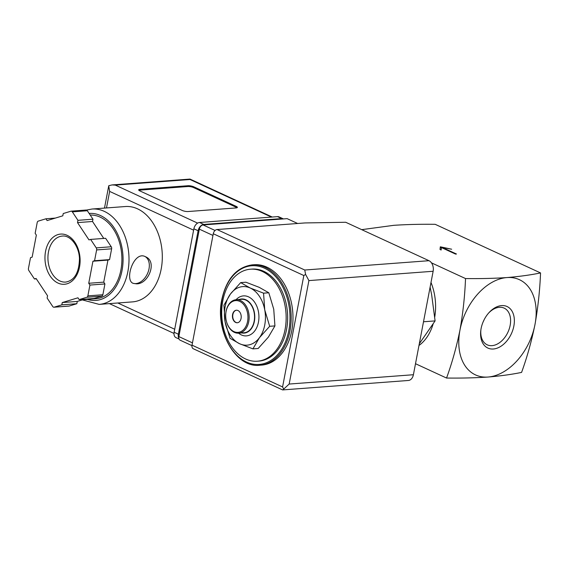 <?xml version="1.0" encoding="UTF-8"?>
<svg xmlns="http://www.w3.org/2000/svg" width="569" height="569" viewBox="0 0 569 569"><rect width="100%" height="100%" fill="white"/><g stroke="black" fill="none" stroke-linecap="round" stroke-linejoin="round"><path stroke-width="0.85" d="M540.55 272.935C530.678 274.969 519.483 276.513 506.965 277.565A52.426 35.079 -65.2 0 1 534.988 324.486C537.997 307.523 539.853 290.339 540.55 272.935L435.207 224.321C420.512 224.129 406.7 224.463 393.769 225.324L361.72 229.656M465.527 278.561C464.83 295.965 462.981 313.149 459.965 330.112C456.544 346.884 452.071 362.858 446.551 378.044C461.246 378.229 475.058 377.894 487.989 377.041C500.5 375.988 511.695 374.445 521.574 372.411C527.093 357.24 531.56 341.265 534.988 324.486A52.426 35.079 -65.2 0 1 487.989 377.041A52.426 35.079 -65.2 0 1 459.965 330.112A52.426 35.079 -65.2 0 1 506.965 277.565C494.034 278.419 480.222 278.753 465.527 278.561L431.458 262.842M455.577 254.087L456.48 254.023L442.326 247.487L451.658 249.222L440.321 246.804L440.022 249.485L441.153 250.004L441.43 247.558L455.577 254.087M252.928 348.875L258.177 348.477L268.426 337.047L274.927 325.902L273.739 309.195L268.803 292.772L259.244 287.352L245.929 282.217L240.68 282.608L250.239 288.028L263.554 293.163L264.741 309.87L269.678 326.3L259.421 337.723L252.928 348.875L239.613 343.733L230.054 338.313L225.111 321.89L223.93 305.183L230.431 294.038L240.68 282.608M419.31 343.754L435.093 320.902L423.5 321.769M435.093 320.902L431.651 294.763L430.107 287.132M484.119 319.771A19.118 12.795 -65.2 0 1 483.081 322.026M488.714 312.957A20.214 13.528 -65.2 0 1 503.8 307.964A20.214 13.528 -65.2 0 1 509.355 328.533A20.214 13.528 -65.2 0 1 492.021 345.646A20.214 13.528 -65.2 0 1 486.872 344.658A20.214 13.528 -65.2 0 1 480.876 329.935M493.337 349.003A22.874 15.306 -65.2 0 1 480.791 330.561A22.874 15.306 -65.2 0 1 489.134 312.488A22.874 15.306 -65.2 0 1 514.212 318.064A22.874 15.306 -65.2 0 1 493.337 349.003M446.551 378.044L415.505 363.712M430.996 282.48A46.132 32.134 85.7 0 1 434.737 317.018M433.073 324.188A46.132 32.134 85.7 0 1 418.983 345.461M222.799 300.837A46.132 32.134 85.7 0 1 250.474 269.201A46.132 32.134 85.7 0 1 285.972 312.801A46.132 32.134 85.7 0 1 257.38 361.208A46.132 32.134 85.7 0 1 222.799 300.837M250.474 269.201L251.975 269.087A46.132 32.134 85.7 0 1 287.473 312.687A46.132 32.134 85.7 0 1 258.881 361.102L257.38 361.208M252.266 264.862L254.066 264.727A50.328 35.058 85.7 0 1 292.786 312.289A50.328 35.058 85.7 0 1 261.598 365.099L259.791 365.234A50.328 35.058 85.7 0 0 290.987 312.424A50.328 35.058 85.7 0 0 252.266 264.862C236.697 267.138 226.54 278.682 221.81 299.479C214.762 331.258 235.979 368.342 259.791 365.234M268.803 292.772L263.554 293.163M274.927 325.902L269.678 326.3M237.444 322.751A6.287 4.381 85.7 0 1 232.877 314.508A6.287 4.381 85.7 0 1 236.505 310.212M232.579 314.529A6.287 4.381 85.7 0 1 236.355 310.219A6.287 4.381 85.7 0 1 241.192 316.165A6.287 4.381 85.7 0 1 237.294 322.765A6.287 4.381 85.7 0 1 232.579 314.529M226.071 311.528A15.939 11.103 85.7 0 1 242.942 303.697A15.939 11.103 85.7 0 1 243.731 329.494A15.939 11.103 85.7 0 1 226.362 321.108A15.939 11.103 85.7 0 1 225.793 313.483A15.939 11.103 85.7 0 1 226.071 311.528M225.793 313.483L225.815 313.277A16.778 11.686 85.7 0 1 226.106 311.222A16.778 11.686 85.7 0 1 236.171 299.714A16.778 11.686 85.7 0 1 249.08 315.567A16.778 11.686 85.7 0 1 238.681 333.171A16.778 11.686 85.7 0 1 226.412 321.307L226.362 321.108M236.171 299.714L241.569 299.308A16.778 11.686 85.7 0 1 254.478 315.162A16.778 11.686 85.7 0 1 244.08 332.765L238.681 333.171M239.229 299.486A17.113 11.921 85.7 0 1 254.713 315.148A17.113 11.921 85.7 0 1 241.74 332.943M236.05 299.728A20.05 13.962 85.7 0 1 254.443 301.961A20.05 13.962 85.7 0 1 256.413 328.228A20.05 13.962 85.7 0 1 238.56 333.185M230.431 294.038A29.36 20.448 85.7 0 1 250.239 288.028A29.36 20.448 85.7 0 1 264.741 309.87A29.36 20.448 85.7 0 1 259.421 337.723A29.36 20.448 85.7 0 1 239.613 343.733A29.36 20.448 85.7 0 1 225.111 321.89A29.36 20.448 85.7 0 1 230.431 294.038M442.326 247.487L442.241 247.935M441.38 247.828L440.235 247.615M441.43 247.558L441.096 249.976M297.623 223.489L287.125 218.645L203.105 224.947A4.196 2.809 114.8 0 0 199.342 229.151L178.851 336.585A4.196 2.809 114.8 0 0 180.096 340.17L191.952 345.639M213.275 233.738L192.023 345.155A4.196 2.809 114.8 0 0 193.261 348.733L282.615 389.921L408.371 380.476A8.386 5.839 -94.3 0 0 413.4 374.729L433.137 271.271A8.386 5.839 -94.3 0 0 428.99 260.702L345.71 222.266L304.956 222.941L217.031 229.535A4.196 2.809 114.8 0 0 213.275 233.738L303.832 275.531L282.58 386.948L192.023 345.155M303.832 275.531L305.589 274.407L308.903 280.595L289.166 384.047L283.703 389.118L282.58 386.948M283.703 389.118L282.615 389.921M305.589 274.407L304.756 270.019L217.031 229.535M132.492 301.89A47.81 33.301 -94.3 0 0 162.122 251.718A47.81 33.301 -94.3 0 0 125.336 206.533L92.029 209.029A47.81 33.301 85.7 0 1 128.814 254.215A47.81 33.301 85.7 0 1 99.184 304.387L132.492 301.89M136.404 283.846C148.523 284.301 157.656 261.356 145.415 256.704C133.871 250.339 124.184 280.233 133.125 283.334L136.404 283.846M103.771 238.432L92.527 221.49L92.96 219.2L87.342 210.736A2.098 1.458 -94.3 0 0 86.147 210.039L71.139 211.163A2.098 1.458 -94.3 0 0 70.919 211.206L63.237 213.539L62.803 215.822L47.12 220.58L45.925 218.788L38.251 221.121A2.098 1.458 -94.3 0 0 37.213 222.515L35.15 233.311L36.345 235.104L32.134 257.16L30.513 257.65L28.45 268.447A2.098 1.458 -94.3 0 0 28.827 270.495L34.446 278.966L36.075 278.469L47.554 295.766L47.12 298.049L52.739 306.52A2.098 1.458 -94.3 0 0 53.934 307.217A2.098 1.458 -94.3 0 0 54.155 307.175L61.836 304.842L62.27 302.559L77.953 297.8L79.148 299.593L86.822 297.26A2.098 1.458 -94.3 0 0 87.861 295.866L89.923 285.069L88.736 283.277L92.939 261.221L94.561 260.73L96.623 249.933A2.098 1.458 -94.3 0 0 96.246 247.885L90.627 239.414L88.999 239.912L77.519 222.614L77.953 220.331L72.334 211.86A2.098 1.458 -94.3 0 0 71.139 211.163M68.707 306.079A2.098 1.458 -94.3 0 0 68.934 306.086A2.098 1.458 -94.3 0 0 69.155 306.051L76.836 303.718L77.27 301.435L84.724 299.173M79.148 299.593L94.148 298.469L101.83 296.136A2.098 1.458 -94.3 0 0 102.868 294.742L104.924 283.945L103.736 282.153L107.946 260.097L109.568 259.606L111.631 248.809A2.098 1.458 -94.3 0 0 111.247 246.761L105.628 238.29L90.627 239.414M108.729 185.921L109.639 191.412L106.488 207.948M182.229 210.452A4.196 1.088 10.8 0 0 188.062 211.533L236.078 207.934A4.196 1.088 10.8 0 0 237.365 207.408A4.196 1.088 10.8 0 0 236.249 206.398L193.801 186.81A4.196 1.088 10.8 0 0 187.969 185.729L139.953 189.328A4.196 1.088 10.8 0 0 138.665 189.854A4.196 1.088 10.8 0 0 139.782 190.864L182.229 210.452M283.426 218.923A6.287 4.211 114.8 0 0 283.277 218.845A6.287 4.211 114.8 0 0 281.776 218.588L203.759 224.442A6.287 4.211 114.8 0 0 198.119 230.751L178.382 334.209A6.287 4.211 114.8 0 0 178.794 338.157M283.277 218.845L279.03 216.889A6.287 4.211 114.8 0 0 277.53 216.633L199.513 222.486A6.287 4.211 114.8 0 0 193.873 228.795L174.135 332.246A6.287 4.211 114.8 0 0 175.999 337.623L179.036 339.024M190.003 179.505L115.279 185.11L112.05 184.925L190.018 179.079L190.003 179.505L271.441 217.088M112.05 184.925L108.764 185.707M90.215 215.068A41.942 29.211 85.7 0 1 121.773 255.289A41.942 29.211 85.7 0 1 95.741 298.753L82.932 299.721M36.309 278.824L34.446 278.966M55.357 218.083L45.925 218.788M92.96 219.2L77.953 220.331M92.527 221.49L77.519 222.614M109.568 259.606L94.561 260.73M107.946 260.097L92.939 261.221M103.736 282.153L88.736 283.277M104.924 283.945L89.923 285.069M77.27 301.435L62.27 302.559M76.836 303.718L61.836 304.842M236.996 207.749A4.196 1.088 10.8 0 0 236.092 207.194L193.645 187.606A4.196 1.088 10.8 0 0 187.82 186.525L139.803 190.124A4.196 1.088 10.8 0 0 138.886 190.302M132.876 283.206A14.68 9.822 114.8 0 0 135.842 283.59A14.68 9.822 114.8 0 0 148.246 271.719A14.68 9.822 114.8 0 0 145.109 256.569M222.038 299.685A49.489 34.474 85.7 0 1 279.884 282.139A49.489 34.474 85.7 0 1 264.372 363.463A49.489 34.474 85.7 0 1 222.038 299.685M304.756 270.019L428.99 260.702M289.166 384.047L413.4 374.729M308.903 280.595L433.137 271.271M178.851 336.585L192.457 342.865M203.105 224.947L215.075 230.473M199.342 229.151L212.948 235.431M115.279 185.11L197.628 223.112M174.135 332.246L178.382 334.209M277.53 216.633L281.776 218.588M199.513 222.486L203.759 224.442M193.873 228.795L198.119 230.751M117.819 302.985L174.711 329.245M109.639 191.412L193.609 230.168M89.148 213.453A43.614 30.377 85.7 0 1 123.06 260.574A43.614 30.377 85.7 0 1 87.42 299.379M87.342 210.736L72.334 211.86M111.247 246.761L96.246 247.885M111.631 248.809L96.623 249.933M102.868 294.742L87.861 295.866M101.83 296.136L86.822 297.26M69.155 306.051L54.155 307.175M48.472 251.896A23.066 16.067 85.7 0 1 62.313 236.078C70.03 234.947 79.02 245.616 79.468 258.603C79.105 272.622 74.532 280.446 65.762 282.082A23.066 16.067 85.7 0 1 48.472 251.896M45.556 251.356A25.164 17.525 85.7 0 1 74.973 242.43A25.164 17.525 85.7 0 1 67.085 283.782A25.164 17.525 85.7 0 1 45.556 251.356M236.092 207.194L236.249 206.398M193.645 187.606L193.801 186.81M187.82 186.525L187.969 185.729M139.803 190.124L139.953 189.328M108.75 185.764L104.49 208.098M109.404 303.618L174 333.434M190.018 179.079L272.252 217.031M82.306 299.906L99.184 304.387M92.029 209.029L86.488 210.075M68.934 306.086L53.934 307.217"/></g></svg>
